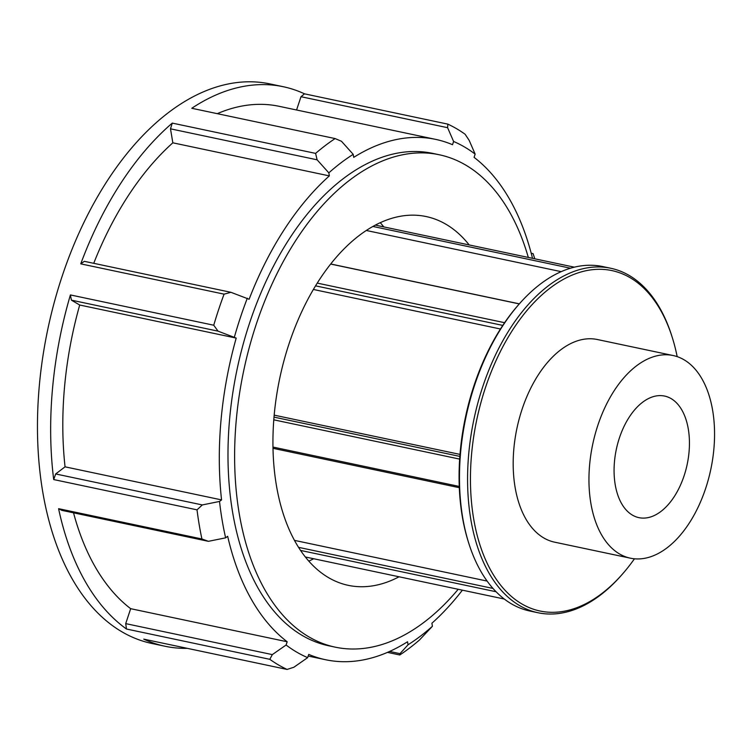 <?xml version="1.0" encoding="UTF-8"?>
<svg xmlns="http://www.w3.org/2000/svg" width="752" height="752" viewBox="0 0 752 752"><rect width="100%" height="100%" fill="white"/><g stroke="black" fill="none" stroke-linecap="round" stroke-linejoin="round"><path stroke-width="1.13" d="M492.983 588.431L298.488 547.334M300.509 550.417L496.076 591.749M294.408 540.359L487.117 581.08M504.254 599.015L305.284 556.969M459.839 456.398L273.991 417.125M273.775 419.823L459.651 459.105M274.17 415.142L459.998 454.405M459.256 486.441L272.948 447.064M272.967 448.314L459.312 487.691M519.35 303.846L330.758 263.999M330.711 264.065L519.294 303.911M504.611 322.693L317.278 283.109M315.577 285.854L502.778 325.409M500.447 329L313.405 289.473M308.771 561.142A188.461 109.858 101.9 0 0 313.65 558.736M383.783 226.897A188.461 109.858 101.9 0 0 380.286 222.714M672.222 337.31L671.724 335.73A176.043 102.62 101.9 0 0 629.236 275.476A176.043 102.62 101.9 0 0 610.737 268.257A176.043 102.62 101.9 0 0 473.939 419.278A176.043 102.62 101.9 0 0 537.934 612.73A176.043 102.62 101.9 0 0 621.011 575.703L622.111 574.462A173.975 101.417 -78.1 0 1 470.545 471.786A173.975 101.417 -78.1 0 1 630.232 277.761A173.975 101.417 -78.1 0 1 672.222 337.31A173.975 101.417 -78.1 0 1 677.176 356.636M634.453 558.792A173.975 101.417 -78.1 0 1 622.111 574.462M537.934 612.73L529.869 611.028A176.043 102.62 -78.1 0 1 468.872 543.555A176.043 102.62 -78.1 0 1 519.585 303.582A176.043 102.62 -78.1 0 1 602.662 266.546L610.737 268.257M673.162 355.536L597.398 339.528A103.55 60.367 101.9 0 0 516.925 428.358A103.55 60.367 101.9 0 0 554.572 542.154L630.345 558.172A103.55 60.367 101.9 0 0 708.487 478.996A103.55 60.367 101.9 0 0 684.047 359.785A103.55 60.367 101.9 0 0 673.162 355.536A103.55 60.367 101.9 0 0 592.698 444.376A103.55 60.367 101.9 0 0 630.345 558.172M519.585 303.582L518.495 304.823A173.975 101.417 101.9 0 0 468.374 541.976L468.872 543.555M574.387 267.176L375.408 225.13M372.945 226.465L570.524 268.22M296.57 109.989L300.988 96.707L447.6 127.69L453.597 141.47A269.376 157.027 -78.1 0 1 475.151 154.113L469.154 140.333L465.103 134.241A285.948 166.69 101.9 0 0 456.624 128.733A285.948 166.69 101.9 0 0 447.844 124.127L304.513 93.831A285.948 166.69 101.9 0 0 283.241 86.715A285.948 166.69 101.9 0 0 191.779 108.279L335.11 138.565L341.483 141.282L353.205 154.339A269.376 157.027 -78.1 0 0 328.831 172.857L329.348 175.893L172.838 142.814L170.488 128.827L172.274 123.102A285.948 166.69 101.9 0 0 80.746 263.858L224.077 294.145A285.948 166.69 101.9 0 0 213.737 325.221L70.406 294.934A285.948 166.69 101.9 0 0 53.693 479.56L197.024 509.847A285.948 166.69 101.9 0 0 201.912 538.977L58.581 508.681A285.948 166.69 101.9 0 0 126.477 629.02L269.808 659.316A285.948 166.69 101.9 0 0 287.067 669.43L143.735 639.134A285.948 166.69 101.9 0 0 164.998 646.25A285.948 166.69 101.9 0 0 187.323 648.346M335.11 138.565A285.948 166.69 101.9 0 0 315.605 153.389L172.274 123.102M170.488 128.827L317.109 159.809L315.605 153.389M317.109 159.809L328.831 172.857M283.241 86.715L270.015 83.923A285.948 166.69 101.9 0 0 47.808 329.226A285.948 166.69 101.9 0 0 151.772 643.458L164.998 646.25M387.459 652.379L399.791 654.983A285.948 166.69 101.9 0 0 419.306 640.159L432.419 626.266A269.376 157.027 -78.1 0 1 408.045 644.784L399.998 653.648L389.574 651.448M447.6 127.69L447.844 124.127M300.988 96.707L304.513 93.831M453.597 141.47L452.525 144.713A265.935 155.015 101.9 0 0 435.615 139.374A265.935 155.015 101.9 0 0 353.722 157.375L353.205 154.339M531.213 253.217L533.074 253.612L534.804 258.81M399.791 654.983L399.998 653.648M432.419 626.266L431.911 623.22A265.935 155.015 101.9 0 0 462.395 590.17M269.808 659.316L272.318 654.607L125.706 623.624L130.669 608.688L287.179 641.766L286.098 645.009L272.318 654.607M126.477 629.02L125.706 623.624M286.098 645.009A269.376 157.027 -78.1 0 0 307.653 657.643L293.872 667.25L287.067 669.43M307.653 657.643L308.734 654.4A265.935 155.015 101.9 0 0 325.644 659.739A265.935 155.015 101.9 0 0 407.537 641.747L408.045 644.784M197.024 509.847L202.297 504.94L55.676 473.948L65.057 466.832L221.558 499.901L219.528 501.452L202.297 504.94M53.693 479.56L55.676 473.948M58.581 508.681L61.786 510.345L208.407 541.327L201.912 538.977M208.407 541.327L225.628 537.84A269.376 157.027 -78.1 0 1 219.528 501.452M225.628 537.84L227.668 536.298A265.935 155.015 101.9 0 0 287.179 641.766M532.519 258.331A265.935 155.015 101.9 0 0 474.08 157.356L475.151 154.113M79.703 305.021L71.412 300.151L218.024 331.143L236.203 338.09L79.703 305.021A265.935 155.015 101.9 0 0 65.057 466.832M71.412 300.151L70.406 294.934M73.536 512.826A265.935 155.015 101.9 0 0 130.669 608.688M435.615 139.374L279.105 106.305A265.935 155.015 101.9 0 0 217.29 113.665M236.203 338.09A265.935 155.015 101.9 0 0 221.558 499.901M329.348 175.893A265.935 155.015 101.9 0 0 249.119 299.258L230.949 292.312L84.327 261.329L80.746 263.858M234.408 337.037A269.376 157.027 -78.1 0 1 247.323 298.206M528.327 257.447A251.638 146.687 101.9 0 0 465.704 165.073A251.638 146.687 101.9 0 0 439.271 154.762L432.654 153.361A251.638 146.687 101.9 0 0 355.837 169.971A251.638 146.687 101.9 0 0 228.627 432.428A251.638 146.687 101.9 0 0 328.596 645.752L335.213 647.152A251.638 146.687 101.9 0 0 458.203 589.286M224.077 294.145L230.949 292.312M218.024 331.143L213.737 325.221M172.838 142.814A265.935 155.015 101.9 0 0 93.737 263.313M671.132 398.616A62.134 36.218 101.9 0 0 664.599 396.069A62.134 36.218 101.9 0 0 616.32 449.367A62.134 36.218 101.9 0 0 638.909 517.649A62.134 36.218 101.9 0 0 685.796 470.141A62.134 36.218 101.9 0 0 671.132 398.616M439.271 154.762A251.638 146.687 101.9 0 0 243.723 370.623A251.638 146.687 101.9 0 0 335.213 647.152M469.192 244.945A188.461 109.858 101.9 0 0 446.011 224.293A188.461 109.858 101.9 0 0 426.205 216.567A188.461 109.858 101.9 0 0 279.753 378.237A188.461 109.858 101.9 0 0 348.27 585.347A188.461 109.858 101.9 0 0 399.068 576.784M366.356 230.488L561.199 271.66M308.179 656.054L325.644 659.739"/></g></svg>
